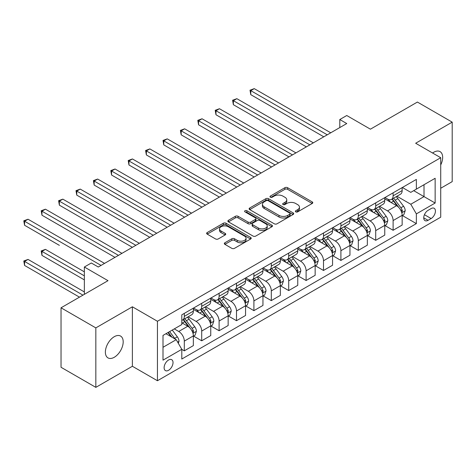 <?xml version="1.0" encoding="UTF-8"?>
<svg xmlns="http://www.w3.org/2000/svg" width="476" height="476" viewBox="0 0 476 476"><rect width="100%" height="100%" fill="white"/><g stroke="black" fill="none" stroke-linecap="round" stroke-linejoin="round"><path stroke-width="0.71" d="M295.774 211.862A1.351 0.779 0 0 0 297.684 211.862L312.202 203.484A1.934 1.119 0 0 0 312.768 202.693A1.934 1.119 0 0 0 312.202 201.901L287.611 187.705A1.934 1.119 0 0 0 284.88 187.705L270.362 196.088A1.351 0.779 0 0 0 269.963 196.636A1.351 0.779 0 0 0 270.362 197.189A1.351 0.779 0 0 0 272.272 197.189L274.152 196.106A6.182 3.57 0 0 1 282.899 196.106L284.945 197.29A6.182 3.57 0 0 1 286.754 199.813A6.182 3.57 0 0 1 284.945 202.336L283.065 203.425A1.351 0.779 0 0 0 282.673 203.972A1.351 0.779 0 0 0 283.065 204.525A1.351 0.779 0 0 0 284.981 204.525L286.855 203.442A6.182 3.57 0 0 1 295.602 203.442L297.655 204.626A6.182 3.57 0 0 1 299.464 207.149A6.182 3.57 0 0 1 297.655 209.672L295.774 210.761A1.351 0.779 0 0 0 295.376 211.308A1.351 0.779 0 0 0 295.774 211.862L295.774 210.761M114.282 357.268A12.602 7.277 120 0 0 122.51 346.165A12.602 7.277 120 0 0 120.583 336.068A12.602 7.277 120 0 0 114.282 336.693A12.602 7.277 120 0 0 106.053 347.795A12.602 7.277 120 0 0 107.981 357.892A12.602 7.277 120 0 0 114.282 357.268M440.716 164.934A12.602 7.277 120 0 0 440.056 151.624A12.602 7.277 120 0 0 433.755 152.249A12.602 7.277 120 0 0 432.583 153.016M168.569 370.286A6.301 3.635 120 0 0 172.687 364.735A6.301 3.635 120 0 0 171.723 359.689A6.301 3.635 120 0 0 168.569 359.999A6.301 3.635 120 0 0 164.458 365.55A6.301 3.635 120 0 0 165.422 370.602A6.301 3.635 120 0 0 168.569 370.286M224.892 242.766A1.934 1.119 0 0 0 224.327 243.557A1.934 1.119 0 0 0 224.892 244.343L231.794 248.329A1.934 1.119 0 0 0 234.525 248.329L250.65 239.017A1.934 1.119 0 0 0 251.215 238.232A1.934 1.119 0 0 0 250.65 237.441L226.052 223.244A1.934 1.119 0 0 0 223.321 223.244L207.197 232.55A1.934 1.119 0 0 0 206.632 233.341A1.934 1.119 0 0 0 207.197 234.127L215.533 238.94A1.934 1.119 0 0 0 218.264 238.94L225.166 234.96A1.934 1.119 0 0 0 225.731 234.168A1.934 1.119 0 0 0 225.166 233.377L221.031 230.991A5.171 2.987 0 0 1 219.519 228.885A5.171 2.987 0 0 1 222.708 226.124A5.171 2.987 0 0 1 228.343 226.772L244.533 236.12A5.171 2.987 0 0 1 246.05 238.232A5.171 2.987 0 0 1 242.855 240.987A5.171 2.987 0 0 1 237.226 240.338L234.525 238.785A1.934 1.119 0 0 0 231.794 238.785L224.892 242.766L224.892 244.343M440.716 188.252L452.2 181.624L452.2 122.148L417.398 102.054L370.417 129.18L346.754 115.519L339.793 119.535L346.754 123.552L98.276 267.012L91.315 262.996L84.353 267.012L84.353 294.341M95.837 327.893L95.837 387.363L132.382 366.27L132.382 306.794L95.837 327.893L61.035 307.799L108.016 280.673L84.353 267.012M132.382 306.794L157.437 321.264L440.716 157.711L440.716 217.187L157.437 380.735L157.437 321.264M452.2 122.148L415.661 143.246L440.716 157.711M274.289 223.797A1.934 1.119 0 0 0 277.02 223.797L293.145 214.486A1.934 1.119 0 0 0 293.71 213.694A1.934 1.119 0 0 0 293.145 212.909L268.547 198.706A1.934 1.119 0 0 0 265.816 198.706L249.692 208.018A1.934 1.119 0 0 0 249.126 208.803A1.934 1.119 0 0 0 249.692 209.595L274.289 223.797M245.521 212.153A1.351 0.779 0 0 1 246.889 212.344L271.873 226.766L255.773 236.06A1.934 1.119 0 0 1 253.042 236.06L228.444 221.864L228.444 220.287A1.934 1.119 0 0 0 227.879 221.072A1.934 1.119 0 0 0 228.444 221.864M228.444 220.287L235.346 216.3A1.934 1.119 0 0 1 238.077 216.3L248.055 222.06A1.934 1.119 0 0 0 250.787 222.06L255.362 219.418A1.934 1.119 0 0 0 255.927 218.627A1.934 1.119 0 0 0 255.362 217.841L244.979 211.844A1.351 0.779 0 0 1 244.581 211.29A1.351 0.779 0 0 1 245.42 210.57A1.351 0.779 0 0 1 246.889 210.737L271.897 225.178A1.934 1.119 0 0 1 272.462 225.963A1.934 1.119 0 0 1 271.897 226.755L271.897 225.178M95.837 387.363L61.035 367.276L61.035 307.799M431.113 208.583L428.049 210.356A6.105 3.522 120 0 0 424.062 215.729A6.105 3.522 120 0 0 424.997 220.62A6.105 3.522 120 0 0 428.049 220.317L431.113 218.549A6.105 3.522 120 0 0 435.1 213.171A6.105 3.522 120 0 0 434.16 208.286A6.105 3.522 120 0 0 431.113 208.583M402.363 187.49L410.788 192.352L416.357 189.139L416.357 179.41L181.796 314.832L181.796 324.555L163.006 335.407L163.006 360.159L181.796 349.313L181.796 359.035L416.357 223.613L416.357 213.891L410.788 204.246L396.948 196.255M416.357 189.139L435.147 178.286L435.147 203.038L416.357 213.891M132.382 366.27L157.437 380.735M339.793 119.535L339.793 127.574M413.709 190.662L424.009 196.612L424.009 184.718L435.147 178.286M410.788 204.246L424.009 196.612L435.147 203.038M163.006 347.302L176.227 339.668L165.928 333.718M181.796 349.39L184.301 350.836L184.301 341.113A7.872 4.546 -120 0 0 178.732 331.469L174.281 328.898M184.301 350.836L193.351 345.612L193.351 335.889A7.872 4.546 -120 0 0 187.782 326.244L181.796 322.787M193.559 336.092L201.705 340.792L201.705 331.07A7.872 4.546 -120 0 0 196.136 321.425L188.139 316.808M201.705 340.792L210.749 335.568L210.749 325.846A7.872 4.546 -120 0 0 205.18 316.201L193.351 309.37M210.957 326.042L219.103 330.749L219.103 321.02A7.872 4.546 -120 0 0 213.534 311.375L205.543 306.758M219.103 330.749L228.153 325.524L228.153 315.796A7.872 4.546 -120 0 0 222.584 306.151L210.749 299.321M228.361 315.999L236.501 320.699L236.501 310.977A7.872 4.546 -120 0 0 230.937 301.332L222.941 296.715M236.501 320.699L245.551 315.475L245.551 305.753A7.872 4.546 -120 0 0 239.981 296.108L228.153 289.277M245.759 305.949L253.904 310.655L253.904 300.927A7.872 4.546 -120 0 0 248.335 291.282L240.338 286.671M253.904 310.655L262.954 305.431L262.954 295.703A7.872 4.546 -120 0 0 257.385 286.058L245.551 279.228M263.163 295.905L271.302 300.606L271.302 290.884A7.872 4.546 -120 0 0 265.739 281.239L257.742 276.621M271.302 300.606L280.352 295.382L280.352 285.659A7.872 4.546 -120 0 0 274.783 276.015L262.954 269.184M280.56 285.862L288.706 290.562L288.706 280.834A7.872 4.546 -120 0 0 283.137 271.195L275.14 266.578M288.706 290.562L297.756 285.338L297.756 275.61A7.872 4.546 -120 0 0 292.187 265.971L280.352 259.134M297.964 275.812L306.104 280.513L306.104 270.79A7.872 4.546 -120 0 0 300.534 261.145L292.544 256.528M306.104 280.513L315.154 275.289L315.154 265.566A7.872 4.546 -120 0 0 309.584 255.921L297.756 249.091M315.362 265.769L323.507 270.469L323.507 260.747A7.872 4.546 -120 0 0 317.938 251.102L309.941 246.485M323.507 270.469L332.551 265.245L332.551 255.523A7.872 4.546 -120 0 0 326.988 245.878L315.154 239.047M332.766 255.719L340.905 260.426L340.905 250.697A7.872 4.546 -120 0 0 335.336 241.052L327.345 236.441M340.905 260.426L349.955 255.201L349.955 245.473A7.872 4.546 -120 0 0 344.386 235.828L332.551 228.998M350.163 245.675L358.309 250.376L358.309 240.654A7.872 4.546 -120 0 0 352.74 231.009L344.743 226.392M358.309 250.376L367.353 245.152L367.353 235.43A7.872 4.546 -120 0 0 361.79 225.785L349.955 218.954M367.561 235.632L375.707 240.332L375.707 230.604A7.872 4.546 -120 0 0 370.138 220.959L362.147 216.348M375.707 240.332L384.757 235.108L384.757 225.38A7.872 4.546 -120 0 0 379.188 215.735L367.353 208.905M384.965 225.582L393.111 230.283L393.111 220.561A7.872 4.546 -120 0 0 387.541 210.916L379.545 206.298M393.111 230.283L402.155 225.059L402.155 215.336A7.872 4.546 -120 0 0 396.585 205.691L384.757 198.861M384.965 197.534L387.541 199.022A7.872 4.546 -120 0 0 391.474 199.408A7.872 4.546 -120 0 0 393.111 195.809L393.111 192.834M367.561 207.578L370.138 209.065A7.872 4.546 -120 0 0 374.077 209.458A7.872 4.546 -120 0 0 375.707 205.852L375.707 202.877M350.163 217.627L352.74 219.115A7.872 4.546 -120 0 0 356.679 219.501A7.872 4.546 -120 0 0 358.309 215.896L358.309 212.927M332.766 227.671L335.336 229.158A7.872 4.546 -120 0 0 339.275 229.551A7.872 4.546 -120 0 0 340.905 225.945L340.905 222.97M315.362 237.72L317.938 239.208A7.872 4.546 -120 0 0 321.877 239.595A7.872 4.546 -120 0 0 323.507 235.989L323.507 233.014M297.964 247.764L300.534 249.251A7.872 4.546 -120 0 0 304.473 249.644A7.872 4.546 -120 0 0 306.104 246.038L306.104 243.063M280.56 257.813L283.137 259.295A7.872 4.546 -120 0 0 287.076 259.688A7.872 4.546 -120 0 0 288.706 256.082L288.706 253.107M263.163 267.857L265.739 269.345A7.872 4.546 -120 0 0 269.672 269.731A7.872 4.546 -120 0 0 271.302 266.132L271.302 263.157M245.759 277.901L248.335 279.388A7.872 4.546 -120 0 0 252.274 279.781A7.872 4.546 -120 0 0 253.904 276.175L253.904 273.2M228.361 287.95L230.937 289.438A7.872 4.546 -120 0 0 234.87 289.825A7.872 4.546 -120 0 0 236.501 286.219L236.501 283.25M210.957 297.994L213.534 299.481A7.872 4.546 -120 0 0 217.472 299.874A7.872 4.546 -120 0 0 219.103 296.268L219.103 293.293M193.559 308.043L196.136 309.531A7.872 4.546 -120 0 0 200.069 309.918A7.872 4.546 -120 0 0 201.705 306.312L201.705 303.337M402.363 215.539L416.357 223.613M391.474 199.408L400.524 194.184A7.872 4.546 -120 0 0 402.155 190.584L402.155 187.609M374.077 209.458L383.126 204.234A7.872 4.546 -120 0 0 384.757 200.628L384.757 197.653M356.679 219.501L365.723 214.277A7.872 4.546 -120 0 0 367.353 210.672L367.353 207.703M339.275 229.551L348.325 224.327A7.872 4.546 -120 0 0 349.955 220.721L349.955 217.746M321.877 239.595L330.921 234.37A7.872 4.546 -120 0 0 332.551 230.765L332.551 227.796M304.473 249.644L313.523 244.42A7.872 4.546 -120 0 0 315.154 240.814L315.154 237.839M287.076 259.688L296.12 254.464A7.872 4.546 -120 0 0 297.756 250.858L297.756 247.883M269.672 269.731L278.722 264.507A7.872 4.546 -120 0 0 280.352 260.907L280.352 257.933M252.274 279.781L261.324 274.557A7.872 4.546 -120 0 0 262.954 270.951L262.954 267.976M234.87 289.825L243.92 284.6A7.872 4.546 -120 0 0 245.551 280.995L245.551 278.026M217.472 299.874L226.522 294.65A7.872 4.546 -120 0 0 228.153 291.044L228.153 288.069M200.069 309.918L209.119 304.694A7.872 4.546 -120 0 0 210.749 301.088L210.749 298.113M181.796 320.283A7.872 4.546 -120 0 0 182.671 319.961L191.721 314.737A7.872 4.546 -120 0 0 193.351 311.137L193.351 308.162M182.671 319.961A7.872 4.546 -120 0 0 184.301 316.362L184.301 313.387M176.227 339.668L181.796 349.313M296.316 212.052L297.655 211.279A6.182 3.57 0 0 0 299.464 208.756L299.464 207.149M286.754 199.813L286.754 201.419A6.182 3.57 0 0 1 284.945 203.942L283.607 204.716M312.179 203.496L287.611 189.311A1.934 1.119 0 0 0 284.88 189.311L270.898 197.379M293.121 214.503L268.547 200.319A1.934 1.119 0 0 0 265.816 200.319L249.716 209.613M289.729 214.248A1.351 0.779 0 0 0 290.122 213.694A1.351 0.779 0 0 0 289.729 213.147L268.137 200.682A1.351 0.779 0 0 0 266.227 200.682L264.245 201.824A6.182 3.57 0 0 0 262.431 204.347A6.182 3.57 0 0 0 264.245 206.876L279.001 215.396A6.182 3.57 0 0 0 287.748 215.396L289.729 214.248L289.729 215.854A1.351 0.779 0 0 0 290.122 215.307L290.122 213.694M262.431 204.347L262.431 205.953A6.182 3.57 0 0 0 264.245 208.482L264.245 206.876M289.729 215.854L287.748 217.002A6.182 3.57 0 0 1 279.001 217.002L264.245 208.482M228.474 221.875L235.346 217.907L235.346 216.3M255.927 218.627L255.927 220.233A1.934 1.119 0 0 1 255.362 221.025L250.787 223.666A1.934 1.119 0 0 1 248.055 223.666L238.077 217.907A1.934 1.119 0 0 0 235.346 217.907M258.403 228.034A5.171 2.987 0 0 0 264.037 228.682A5.171 2.987 0 0 0 267.226 225.927A5.171 2.987 0 0 0 265.715 223.815L260.009 220.519A1.934 1.119 0 0 0 257.278 220.519L252.696 223.161A1.934 1.119 0 0 0 252.131 223.952A1.934 1.119 0 0 0 252.696 224.743L258.403 228.034L258.403 229.64A5.171 2.987 0 0 0 264.037 230.289A5.171 2.987 0 0 0 267.226 227.534L267.226 225.927M252.131 223.952L252.131 225.559A1.934 1.119 0 0 0 252.696 226.35L252.696 224.743M258.403 229.64L252.696 226.35M246.05 238.232L246.05 239.839A5.171 2.987 0 0 1 242.855 242.593A5.171 2.987 0 0 1 237.226 241.951L234.525 240.392A1.934 1.119 0 0 0 231.794 240.392L224.916 244.361M219.519 228.885L219.519 230.491A5.171 2.987 0 0 0 221.031 232.603L221.031 230.991M225.142 234.971L221.031 232.603M250.626 239.035L226.052 224.85A1.934 1.119 0 0 0 223.321 224.85L207.227 234.144M402.155 215.658L403.827 214.694L405.219 210.672A5.218 3.011 -120 0 0 403.553 206.233L397.865 198.641A15.059 8.693 -120 0 0 396.222 196.671M390.564 202.217A15.059 8.693 -120 0 0 387.482 198.986M401.679 212.463L402.404 210.898A5.218 3.011 -120 0 0 400.911 207.762L395.223 200.164A15.059 8.693 -120 0 0 393.575 198.2M392.176 199.01A12.501 7.217 60 0 1 394.229 201.342L399.043 207.768M250.775 134.845L288.986 156.907L215.973 114.752L215.973 110.735L219.454 108.724L295.941 152.891M391.909 199.164A15.059 8.693 60 0 1 393.551 201.134L397.329 206.179M327.262 134.809L250.775 90.642L254.249 88.637L330.743 132.798M323.787 136.814L250.775 94.664L250.775 90.642L250.007 90.202L254.249 88.637M250.775 94.664L250.007 90.202M384.757 225.701L386.429 224.737L387.815 220.721A5.218 3.011 -120 0 0 386.155 216.277L380.467 208.684A15.059 8.693 -120 0 0 378.825 206.715M373.166 212.26A15.059 8.693 -120 0 0 370.084 209.035M384.281 222.506L385.001 220.941A5.218 3.011 -120 0 0 383.507 217.806L377.819 210.214A15.059 8.693 -120 0 0 376.177 208.244M374.773 209.053A12.501 7.217 60 0 1 376.825 211.386L381.639 217.812M233.371 144.894L271.582 166.951L198.569 124.801L198.569 120.779L202.05 118.774L278.543 162.935M374.505 209.208A15.059 8.693 60 0 1 376.147 211.177L379.931 216.223M367.353 235.751L369.025 234.787L370.417 230.765A5.218 3.011 -120 0 0 368.751 226.326L363.063 218.734A15.059 8.693 -120 0 0 361.421 216.764M355.762 222.304A15.059 8.693 -120 0 0 352.68 219.079M366.877 232.556L367.603 230.991A5.218 3.011 -120 0 0 366.109 227.849L360.421 220.257A15.059 8.693 -120 0 0 358.779 218.294M357.375 219.097A12.501 7.217 60 0 1 359.428 221.435L364.241 227.855M215.973 154.938L254.184 177.001L181.172 134.845L181.172 130.829L184.652 128.817L261.145 172.978M357.107 219.257A15.059 8.693 60 0 1 358.749 221.221L362.533 226.273M349.955 245.794L351.627 244.831L353.019 240.814A5.218 3.011 -120 0 0 351.353 236.37L345.665 228.778A15.059 8.693 -120 0 0 344.023 226.808M338.365 232.353A15.059 8.693 -120 0 0 335.282 229.129M349.479 242.599L350.199 241.035A5.218 3.011 -120 0 0 348.706 237.899L343.017 230.307A15.059 8.693 -120 0 0 341.375 228.337M339.977 229.146A12.501 7.217 60 0 1 342.024 231.479L346.837 237.905M198.569 164.988L236.78 187.044L163.768 144.894L163.768 140.872L167.249 138.867L243.742 183.028M339.703 229.301A15.059 8.693 60 0 1 341.351 231.271L345.13 236.316M309.864 144.853L233.371 100.692L236.852 98.681L313.345 142.842M306.383 146.864L233.371 104.708L233.371 100.692L232.603 100.246L236.852 98.681M233.371 104.708L232.603 100.246M292.466 154.896L215.206 110.295L219.454 108.724M215.973 114.752L215.206 110.295M275.063 164.946L197.808 120.339L202.05 118.774M198.569 124.801L197.808 120.339M332.551 255.844L334.223 254.88L335.616 250.858A5.218 3.011 -120 0 0 333.95 246.419L328.262 238.821A15.059 8.693 -120 0 0 326.619 236.858M320.961 242.397A15.059 8.693 -120 0 0 317.879 239.172M332.081 252.649L332.801 251.084A5.218 3.011 -120 0 0 331.308 247.942L325.62 240.35A15.059 8.693 -120 0 0 323.977 238.381M322.573 239.19A12.501 7.217 60 0 1 324.626 241.522L329.44 247.948M181.172 175.031L219.382 197.094L146.37 154.938L146.37 150.922L149.851 148.911L226.344 193.072M322.306 239.345A15.059 8.693 60 0 1 323.948 241.314L327.732 246.366M257.665 174.989L180.404 130.388L184.652 128.817M181.172 134.845L180.404 130.388M315.154 265.888L316.826 264.924L318.218 260.907A5.218 3.011 -120 0 0 316.552 256.463L310.864 248.871A15.059 8.693 -120 0 0 309.221 246.901M303.563 252.447A15.059 8.693 -120 0 0 300.481 249.216M314.678 262.692L315.398 261.128A5.218 3.011 -120 0 0 313.904 257.992L308.216 250.4A15.059 8.693 -120 0 0 306.574 248.43M305.175 249.24A12.501 7.217 60 0 1 307.228 251.572L312.042 257.998M163.768 185.075L201.979 207.137L128.966 164.988L128.966 160.965L132.447 158.954L208.94 203.121M304.902 249.394A15.059 8.693 60 0 1 306.55 251.364L310.328 256.409M297.756 275.931L299.422 274.967L300.814 270.951A5.218 3.011 -120 0 0 299.148 266.506L293.46 258.914A15.059 8.693 -120 0 0 291.818 256.951M286.165 262.49A15.059 8.693 -120 0 0 283.077 259.265M297.28 272.736L298 271.171A5.218 3.011 -120 0 0 296.506 268.036L290.818 260.443A15.059 8.693 -120 0 0 289.176 258.474M287.772 259.283A12.501 7.217 60 0 1 289.825 261.616L294.638 268.042M146.37 195.124L184.581 217.187L111.568 175.031L111.568 171.015L115.049 169.004L191.542 213.165M287.504 259.438A15.059 8.693 60 0 1 289.146 261.407L292.93 266.453M280.352 285.981L282.024 285.017L283.416 280.995A5.218 3.011 -120 0 0 281.75 276.556L276.062 268.964A15.059 8.693 -120 0 0 274.42 266.994M268.761 272.54A15.059 8.693 -120 0 0 265.679 269.309M279.876 282.786L280.596 281.221A5.218 3.011 -120 0 0 279.103 278.079L273.414 270.487A15.059 8.693 -120 0 0 271.772 268.524M270.374 269.333A12.501 7.217 60 0 1 272.427 271.665L277.24 278.091M128.966 205.168L167.177 227.23L94.165 185.075L94.165 181.059L97.645 179.047L174.139 223.214M270.106 269.487A15.059 8.693 60 0 1 271.748 271.451L275.527 276.502M262.954 296.024L264.62 295.06L266.013 291.044A5.218 3.011 -120 0 0 264.347 286.6L258.664 279.007A15.059 8.693 -120 0 0 257.016 277.038M251.364 282.583A15.059 8.693 -120 0 0 248.276 279.358M262.478 292.829L263.198 291.264A5.218 3.011 -120 0 0 261.705 288.129L256.017 280.537A15.059 8.693 -120 0 0 254.374 278.567M252.97 279.376A12.501 7.217 60 0 1 255.023 281.709L259.837 288.135M111.568 215.217L149.779 237.274L76.767 195.124L76.767 191.102L80.248 189.097L156.741 233.258M252.702 279.531A15.059 8.693 60 0 1 254.345 281.5L258.129 286.546M245.551 306.074L247.222 305.11L248.615 301.088A5.218 3.011 -120 0 0 246.949 296.649L241.261 289.057A15.059 8.693 -120 0 0 239.618 287.087M233.96 292.627A15.059 8.693 -120 0 0 230.878 289.402M245.075 302.879L245.794 301.314A5.218 3.011 -120 0 0 244.307 298.172L238.619 290.58A15.059 8.693 -120 0 0 236.971 288.611M235.572 289.42A12.501 7.217 60 0 1 237.625 291.752L242.439 298.178M94.165 225.261L132.376 247.324L59.369 205.168L59.369 201.152L62.844 199.141L139.337 243.301M235.305 289.581A15.059 8.693 60 0 1 236.947 291.544L240.725 296.596M240.261 185.039L163.006 140.432L167.249 138.867M163.768 144.894L163.006 140.432M222.863 195.083L145.602 150.475L149.851 148.911M146.37 154.938L145.602 150.475M205.459 205.126L128.205 160.525L132.447 158.954M128.966 164.988L128.205 160.525M188.062 215.176L110.801 170.569L115.049 169.004M111.568 175.031L110.801 170.569M170.658 225.219L93.403 180.618L97.645 179.047M94.165 185.075L93.403 180.618M228.153 316.118L229.825 315.154L231.211 311.137A5.218 3.011 -120 0 0 229.551 306.693L223.863 299.101A15.059 8.693 -120 0 0 222.215 297.131M216.562 302.676A15.059 8.693 -120 0 0 213.48 299.452M227.677 312.922L228.397 311.358A5.218 3.011 -120 0 0 226.903 308.222L221.215 300.63A15.059 8.693 -120 0 0 219.573 298.66M218.169 299.469A12.501 7.217 60 0 1 220.221 301.802L225.035 308.228M76.767 235.311L114.978 257.367L41.965 215.217L41.965 211.195L45.446 209.19L121.939 253.351M217.901 299.624A15.059 8.693 60 0 1 219.543 301.594L223.327 306.639M153.26 235.269L75.999 190.662L80.248 189.097M76.767 195.124L75.999 190.662M210.749 326.167L212.421 325.197L213.813 321.181A5.218 3.011 -120 0 0 212.147 316.736L206.459 309.144A15.059 8.693 -120 0 0 204.817 307.181M199.158 312.72A15.059 8.693 -120 0 0 196.076 309.495M210.273 322.972L210.999 321.401A5.218 3.011 -120 0 0 209.505 318.265L203.817 310.673A15.059 8.693 -120 0 0 202.169 308.704M200.771 309.513A12.501 7.217 60 0 1 202.824 311.845L207.637 318.271M59.369 245.354L24.568 225.261L24.568 221.245L28.048 219.234L104.536 263.395M200.503 309.668A15.059 8.693 60 0 1 202.145 311.637L205.924 316.683M135.856 245.313L58.602 200.711L62.844 199.141M59.369 205.168L58.602 200.711M193.351 336.211L195.023 335.247L196.41 331.225A5.218 3.011 -120 0 0 194.749 326.786L189.061 319.194A15.059 8.693 -120 0 0 187.419 317.224M192.875 333.016L193.595 331.451A5.218 3.011 -120 0 0 192.102 328.315L186.413 320.717A15.059 8.693 -120 0 0 184.771 318.753M183.373 319.563A12.501 7.217 60 0 1 185.42 321.895L190.233 328.321M84.353 271.838L45.446 249.37L41.965 251.382L41.965 255.398L84.353 279.87M183.099 319.717A15.059 8.693 60 0 1 184.742 321.687L188.526 326.732M41.965 255.398L41.198 250.941L84.353 275.854M41.198 250.941L45.446 249.37M118.459 255.362L41.198 210.755L45.446 209.19M41.965 215.217L41.198 210.755M178.316 343.285L179.012 341.274A5.218 3.011 -120 0 0 177.346 336.829L172.27 330.058M84.353 291.925L28.048 259.42L24.568 261.425L24.568 265.447L79.48 297.149M175.174 339.061A5.218 3.011 -120 0 0 174.704 338.359L169.629 331.582M168.32 332.337L171.967 337.204M167.957 332.545L171.051 336.675M24.568 265.447L23.8 260.985L82.961 295.144M23.8 260.985L28.048 259.42M101.061 265.406L23.8 220.799L28.048 219.234M24.568 225.261L23.8 220.799M178.732 331.469L187.782 326.244M196.136 321.425L205.18 316.201M213.534 311.375L222.584 306.151M230.937 301.332L239.981 296.108M248.335 291.282L257.385 286.058M265.739 281.239L274.783 276.015M283.137 271.195L292.187 265.971M300.534 261.145L309.584 255.921M317.938 251.102L326.988 245.878M335.336 241.052L344.386 235.828M352.74 231.009L361.79 225.785M370.138 220.959L379.188 215.735M387.541 210.916L396.585 205.691M393.111 195.809L402.155 190.584M393.111 220.561L402.155 215.336M375.707 230.604L384.757 225.38M375.707 205.852L384.757 200.628M358.309 240.654L367.353 235.43M358.309 215.896L367.353 210.672M340.905 250.697L349.955 245.473M340.905 225.945L349.955 220.721M323.507 260.747L332.551 255.523M323.507 235.989L332.551 230.765M306.104 270.79L315.154 265.566M306.104 246.038L315.154 240.814M288.706 280.834L297.756 275.61M288.706 256.082L297.756 250.858M271.302 290.884L280.352 285.659M271.302 266.132L280.352 260.907M253.904 300.927L262.954 295.703M253.904 276.175L262.954 270.951M236.501 310.977L245.551 305.753M236.501 286.219L245.551 280.995M219.103 321.02L228.153 315.796M219.103 296.268L228.153 291.044M201.705 331.07L210.749 325.846M201.705 306.312L210.749 301.088M184.301 341.113L193.351 335.889M184.301 316.362L193.351 311.137M424.437 214.7L431.113 218.549M423.735 217.829L428.049 220.317M297.655 211.279L297.655 209.672M283.065 204.525L283.065 203.425M284.945 203.942L284.945 202.336M270.362 197.189L270.362 196.088M284.88 189.311L284.88 187.705M287.611 189.311L287.611 187.705M312.202 203.484L312.202 201.901M249.692 209.595L249.692 208.018M265.816 200.319L265.816 198.706M268.547 200.319L268.547 198.706M293.145 214.486L293.145 212.909M279.001 217.002L279.001 215.396M287.748 217.002L287.748 215.396M238.077 217.907L238.077 216.3M248.055 223.666L248.055 222.06M250.787 223.666L250.787 222.06M255.362 221.025L255.362 219.418M246.889 212.344L246.889 210.737M231.794 240.392L231.794 238.785M234.525 240.392L234.525 238.785M237.226 241.951L237.226 240.338M225.166 234.96L225.166 233.377M207.197 234.127L207.197 232.55M223.321 224.85L223.321 223.244M226.052 224.85L226.052 223.244M250.65 239.017L250.65 237.441M401.768 212.748L405.183 210.773M395.223 200.164L397.865 198.641M391.117 202.532L393.551 201.134M400.911 207.762L403.553 206.233M400.495 209.797L402.404 210.898M384.364 222.792L387.785 220.822M377.819 210.214L380.467 208.684M373.719 212.582L376.147 211.177M383.507 217.806L386.155 216.277M383.097 219.841L385.001 220.941M366.966 232.841L370.382 230.866M360.421 220.257L363.063 218.734M356.316 222.625L358.749 221.221M366.109 227.849L368.751 226.326M365.693 229.89L367.603 230.991M349.562 242.885L352.984 240.915M343.017 230.307L345.665 228.778M338.918 232.675L341.351 231.271M348.706 237.899L351.353 236.37M348.295 239.934L350.199 241.035M332.165 252.935L335.58 250.959M325.62 240.35L328.262 238.821M321.52 242.718L323.948 241.314M331.308 247.942L333.95 246.419M330.891 249.983L332.801 251.084M314.767 262.978L318.182 261.009M308.216 250.4L310.864 248.871M304.116 252.762L306.55 251.364M313.904 257.992L316.552 256.463M313.494 260.027L315.398 261.128M297.363 273.028L300.778 271.052M290.818 260.443L293.46 258.914M286.719 262.811L289.146 261.407M296.506 268.036L299.148 266.506M296.09 270.07L298 271.171M279.965 283.071L283.381 281.096M273.414 270.487L276.062 268.964M269.315 272.855L271.748 271.451M279.103 278.079L281.75 276.556M278.692 280.12L280.596 281.221M262.562 293.115L265.983 291.145M256.017 280.537L258.664 279.007M251.917 282.905L254.345 281.5M261.705 288.129L264.347 286.6M261.288 290.164L263.198 291.264M245.164 303.164L248.579 301.189M238.619 290.58L241.261 289.057M234.513 292.948L236.947 291.544M244.307 298.172L246.949 296.649M243.89 300.213L245.794 301.314M227.76 313.208L231.181 311.239M221.215 300.63L223.863 299.101M217.115 302.998L219.543 301.594M226.903 308.222L229.551 306.693M226.493 310.257L228.397 311.358M210.362 323.258L213.778 321.282M203.817 310.673L206.459 309.144M199.712 313.041L202.145 311.637M209.505 318.265L212.147 316.736M209.089 320.3L210.999 321.401M192.958 333.301L196.38 331.326M186.413 320.717L189.061 319.194M182.314 323.085L184.742 321.687M192.102 328.315L194.749 326.786M191.691 330.35L193.595 331.451M177.655 342.137L178.976 341.375M174.704 338.359L177.346 336.829"/></g></svg>
